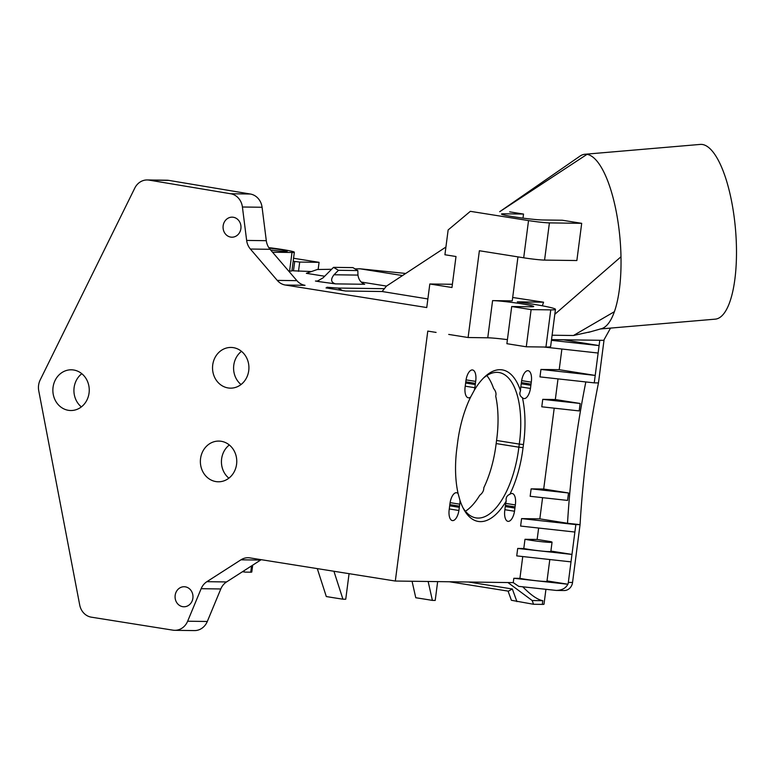 <?xml version="1.0" encoding="UTF-8"?>
<svg xmlns="http://www.w3.org/2000/svg" width="775" height="775" viewBox="0 0 775 775"><rect width="100%" height="100%" fill="white"/><g stroke="black" fill="none" stroke-linecap="round" stroke-linejoin="round"><path stroke-width="1.16" d="M460.011 500.476L458.112 493.597A10.957 4.873 99 0 0 456.62 492.735A10.957 4.873 99 0 0 450.033 503.12L449.616 506.327A10.957 4.873 99 0 0 449.548 506.85L449.18 509.688A10.957 4.873 99 0 0 452.368 520.587A10.957 4.873 99 0 0 458.907 510.493L459.323 507.334A10.957 4.873 99 0 0 459.478 506.153L459.73 504.176A10.957 4.873 99 0 0 460.011 500.476A73.596 32.724 99 0 0 463.77 509.291A73.596 32.724 99 0 0 506.201 501.096A10.957 4.873 99 0 0 505.629 503.866L505.213 507.073A10.957 4.873 99 0 0 505.145 507.596L504.777 510.434A10.957 4.873 99 0 0 507.964 521.342A10.957 4.873 99 0 0 514.513 511.238L504.874 509.708M470.657 397.003L474.329 390.203A10.957 4.873 99 0 0 474.852 387.713L475.269 384.565A10.957 4.873 99 0 0 475.424 383.373L475.676 381.397A10.957 4.873 99 0 0 472.566 369.966A10.957 4.873 99 0 0 465.978 380.341L465.562 383.557A10.957 4.873 99 0 0 465.494 384.071L465.126 386.919A10.957 4.873 99 0 0 468.313 397.817A10.957 4.873 99 0 0 470.657 397.003A73.596 32.724 99 0 0 457.473 443.658A73.596 32.724 99 0 0 457.076 446.758A73.596 32.724 99 0 0 458.112 493.597M514.513 511.238L514.92 508.08A10.957 4.873 99 0 0 515.075 506.898L515.327 504.922A10.957 4.873 99 0 0 512.217 493.491A10.957 4.873 99 0 0 509.873 494.295A73.596 32.724 99 0 0 523.048 447.65L518.872 447.185A70.467 31.329 -81 0 1 476.015 517.903A70.467 31.329 -81 0 1 462.956 507.722M509.873 494.295C506.937 495.438 505.707 497.705 506.201 501.096M270.62 249.986A14.715 0.853 7.4 0 0 287.196 251.303A14.715 0.853 7.4 0 0 279.203 249.472A14.715 0.853 7.4 0 0 269.109 248.107M437.652 581.608L435.211 600.431L432.392 600.402A97.088 5.609 7.4 0 0 415.768 597.748L412.058 581.26M357.827 270.562L357.953 275.096C358.699 279.756 360.947 282.817 364.715 284.28L335.488 283.882L319.407 281.674L317.944 280.792L323.107 277.808L333.521 267.356L352.896 267.608L357.827 270.562L338.452 270.301L333.521 267.356M357.953 275.096L334.006 274.767L338.452 270.301M318.147 269.506L319.077 262.328L299.702 262.066L293.163 261.272M319.077 262.328L293.56 258.269M292.001 252.476A21.923 1.269 7.4 0 0 294.345 252.214L291.933 270.814A21.923 1.269 -172.6 0 1 289.579 271.076L292.001 252.476L272.538 252.214M294.345 252.214A21.923 1.269 7.4 0 0 268.799 247.642M600.383 328.949A87.691 27.861 -94.9 0 0 600.848 328.862A87.691 27.861 -94.9 0 0 601.429 328.716A87.691 27.861 -94.9 0 0 614.391 311.686A87.691 27.861 -94.9 0 0 620.232 281.499A87.691 27.861 -94.9 0 0 620.988 256.777A87.691 27.861 -94.9 0 0 620.911 253.609A87.691 27.861 -94.9 0 0 587.014 154.361A87.691 27.861 -94.9 0 0 584.834 154.273L700.28 144.412A87.691 27.861 85.1 0 1 735.504 229.41A87.691 27.861 85.1 0 1 715.209 319.155L600.218 328.978M587.014 154.361L499.691 211.72L579.807 156.25A87.691 27.861 -94.9 0 0 579.438 156.511M445.916 247.051L386.405 286.149L382.123 291.516L345.621 291.022L326.023 287.903L329.317 287.942A10.337 2.131 25.6 0 0 330.15 288.552M584.834 154.273A87.691 27.861 -94.9 0 0 579.807 156.24M432.392 600.402L428.139 581.473M252.679 565.169L251.798 572.008A15.655 0.901 -172.6 0 1 250.751 572.192L245.258 572.115A7.827 3.478 -81 0 1 245.036 572.095A7.827 3.478 -81 0 1 243.602 570.991M349.07 573.665L345.747 599.23L342.928 599.191A103.346 5.977 -172.6 0 1 326.304 596.547L317.295 568.608M261.252 559.686A15.655 13.998 -89.2 0 0 260.613 560.073L226.552 581.947A15.655 13.998 -89.2 0 0 220.797 588.961L207.303 621.482A15.655 13.998 90.8 0 1 194.399 630.588L174.743 630.317A15.655 13.998 -89.2 0 0 187.647 621.221L201.142 588.7A15.655 13.998 90.8 0 1 206.896 581.676L240.957 559.812A15.655 13.998 90.8 0 1 248.107 557.729A15.655 13.998 90.8 0 1 249.908 557.884L395.318 581.037L507.935 582.548L532.192 600.538L542.8 600.673L542.326 604.393L533.549 604.277L532.192 600.538M147.25 179.955L166.906 180.217A15.655 13.998 90.8 0 1 168.805 180.391L250.325 194.021A15.655 13.998 90.8 0 1 262.076 207.264L266.3 240.686A15.655 13.998 -89.2 0 0 270.039 249.298L296.903 280.657A15.655 13.998 -89.2 0 0 305.011 285.307L285.355 285.035A15.655 13.998 90.8 0 1 277.247 280.385L250.383 249.037A15.655 13.998 90.8 0 1 246.644 240.424L242.41 207.002A15.655 13.998 -89.2 0 0 230.669 193.75L149.149 180.129A15.655 13.998 -89.2 0 0 147.25 179.955A15.655 13.998 -89.2 0 0 134.792 188.083L40.184 379.953A15.655 13.998 -89.2 0 0 38.75 390.803L79.709 604.994A15.655 13.998 -89.2 0 0 91.382 617.181L172.941 630.162A15.655 13.998 -89.2 0 0 174.743 630.317M319.407 281.674L315.425 281.034A6.268 5.599 -89.2 0 0 316.142 281.102A6.268 5.599 -89.2 0 0 317.944 280.792M334.006 274.767C330.412 279.378 330.906 282.42 335.488 283.882M294.694 261.514L293.483 270.814L291.962 270.572M311.472 271.541L293.483 270.814M298.491 271.366L299.702 262.066M402.516 275.561L360.065 268.799L405.713 273.459M360.065 268.799L355.018 268.886M331.603 269.283L317.285 269.516L306.358 273.323L324.677 276.239M386.502 286.082L361.131 282.042M342.25 290.48A10.337 2.131 25.6 0 0 341.32 289.908A10.337 2.131 25.6 0 0 337.89 288.058L326.982 287.244L329.317 287.942M337.89 288.058L384.371 288.688M289.579 271.076L288.688 271.066M503.721 214.917L503.866 213.803L523.522 214.065L522.999 218.133L523.522 214.065L509.669 211.856M512.246 300.874L517.962 256.883L512.246 300.874L492.59 300.613L487.756 337.793A21.923 1.259 -172.6 0 1 507.412 339.644M503.866 213.803A21.923 1.269 7.4 0 0 501.512 214.065A21.923 1.269 7.4 0 0 518.126 217.465A21.923 1.269 7.4 0 0 542.645 219.974L562.301 220.236L581.696 223.326L576.862 260.536L544.573 260.1L549.407 222.89A15.655 0.901 -172.6 0 1 528.531 220.594L470.357 211.333M581.696 223.326L549.407 222.89M512.692 297.484L543.556 302.202L517.293 301.853A43.846 2.538 -172.6 0 1 555.462 309.351A43.846 2.538 -172.6 0 1 550.763 309.874L531.107 309.613L511.713 306.522L531.369 306.784A21.923 1.269 7.4 0 0 533.723 306.522A21.923 1.269 7.4 0 0 517.109 303.122A21.923 1.269 7.4 0 0 492.59 300.613M543.556 302.202L542.355 305.805M620.988 256.777L554.822 314.272M427.868 298.947L382.123 291.516M614.391 311.686L573.461 335.507L552.1 335.217M589.785 331.903L573.461 335.507M604.083 339.683L598.465 382.927A924.507 826.363 -89.2 0 0 580.058 524.656L572.551 582.461L568.337 582.403L575.844 524.597L580.058 524.656L567.513 523.27A933.904 834.762 -89.2 0 1 585.832 381.939M568.337 582.403A9.397 8.399 90.8 0 1 567.93 584.234L567.842 584.234C565.857 588.206 561.982 590.269 556.227 590.424L564.113 590.531A9.397 8.399 -89.2 0 0 572.551 582.461M486.845 375.575A70.467 31.329 99 0 1 493.588 388.459C495.758 391.065 496.465 393.632 495.709 396.132A70.467 31.329 99 0 1 496.562 440.471L519.279 444.085A70.467 31.329 -81 0 1 518.872 447.185L496.155 443.571A70.467 31.329 99 0 0 496.562 440.471M483.406 378.142A70.467 31.329 -81 0 1 498.974 372.523A70.467 31.329 -81 0 1 519.279 444.085L523.454 444.55A73.596 32.724 99 0 0 522.418 397.701A10.957 4.873 99 0 0 523.91 398.563A10.957 4.873 99 0 0 530.458 388.469L520.819 386.928M508.071 591.102L511.393 600.286L533.549 604.277M545.929 589.368L544.002 604.209A15.655 0.901 -172.6 0 1 542.326 604.393M516.925 601.632L512.352 588.99L508.419 591.16L449.403 581.763M251.565 565.886L250.751 572.192M81.365 406.904A20.353 18.193 90.8 0 1 81.811 373.705M241.035 384.536A20.353 18.193 90.8 0 1 241.48 351.337M228.877 478.175A20.353 18.193 90.8 0 1 229.322 444.976M342.928 599.191L333.918 571.252M228.112 387.946A20.353 18.193 90.8 0 1 212.592 366.236A20.353 18.193 90.8 0 1 230.998 347.442A20.353 18.193 90.8 0 1 248.92 368.038A20.353 18.193 90.8 0 1 230.456 388.149A20.353 18.193 90.8 0 1 228.112 387.946M215.944 481.585A20.353 18.193 90.8 0 1 200.425 459.875A20.353 18.193 90.8 0 1 218.841 441.082A20.353 18.193 90.8 0 1 236.763 461.677A20.353 18.193 90.8 0 1 218.288 481.788A20.353 18.193 90.8 0 1 215.944 481.585M73.673 370.004A20.353 18.193 90.8 0 1 89.193 391.714A20.353 18.193 90.8 0 1 70.787 410.517A20.353 18.193 90.8 0 1 52.865 389.912A20.353 18.193 90.8 0 1 71.329 369.801A20.353 18.193 90.8 0 1 73.673 370.004M185.312 586.84A10.017 8.961 90.8 0 1 192.956 597.525A10.017 8.961 90.8 0 1 183.888 606.777A10.017 8.961 90.8 0 1 175.072 596.634A10.017 8.961 90.8 0 1 184.159 586.733A10.017 8.961 90.8 0 1 185.312 586.84M233.314 217.262A10.017 8.961 90.8 0 1 240.957 227.947A10.017 8.961 90.8 0 1 231.89 237.198A10.017 8.961 90.8 0 1 223.064 227.056A10.017 8.961 90.8 0 1 232.161 217.155A10.017 8.961 90.8 0 1 233.314 217.262M470.347 211.333L448.144 229.943L444.918 254.752L456 256.515L451.97 287.515L429.815 283.989L426.754 307.549L285.355 285.035M429.815 283.989L452.397 284.289M528.531 220.594L523.697 257.794A15.655 0.901 7.4 0 0 544.573 260.1M523.697 257.794L479.376 250.742L468.1 337.522L487.756 337.793M448.715 334.422L468.1 337.522M511.713 306.522L506.889 343.693L526.283 346.783L545.939 347.055A43.846 2.519 7.4 0 0 550.628 346.541L555.462 309.351M531.107 309.613L526.283 346.783M551.529 339.605L603.715 340.341L610.535 328.096M561.885 349.041L559.201 369.694L595.219 375.429L594.251 382.869L598.465 382.927M559.201 369.694L540.95 369.442L595.219 375.429L599.782 340.283M547.024 580.911L567.93 584.234M556.227 590.424L518.775 586.375L513.263 582.626L507.935 582.548M522.786 586.82C530.885 595.113 537.559 599.734 542.8 600.673M465.426 511.229A70.467 31.329 99 0 0 479.715 495.322C482.496 493.171 483.862 490.643 483.813 487.727A70.467 31.329 99 0 0 496.155 443.571M530.458 388.469L530.865 385.311A10.957 4.873 99 0 0 531.02 384.129L521.381 382.588M521.226 383.77L530.865 385.311M531.02 384.129L531.272 382.153L521.653 380.612M531.272 382.153A10.957 4.873 99 0 0 528.163 370.712A10.957 4.873 99 0 0 521.575 381.097L521.158 384.303A10.957 4.873 99 0 0 521.091 384.826L520.722 387.665A10.957 4.873 99 0 0 520.519 390.832C519.202 393.797 519.841 396.093 522.418 397.701M474.852 387.713L465.213 386.183M465.63 383.024L475.269 384.565M475.424 383.373L465.785 381.843M475.676 381.397L466.056 379.866M520.519 390.832A73.596 32.724 99 0 0 484.675 376.902A73.596 32.724 99 0 0 474.329 390.203M458.907 510.493L449.267 508.952M449.684 505.804L459.323 507.334M459.478 506.153L449.839 504.612M459.73 504.176L450.11 502.636M505.281 506.55L514.92 508.08M515.075 506.898L505.436 505.368M436.093 332.417L427.781 331.099L395.318 581.037M563.096 339.76L599.094 345.592L551.432 340.341M563.076 339.857L551.519 339.702M598.126 353.032L543.866 347.026M594.251 382.869L539.981 376.892L540.95 369.442M542.742 399.358L580.155 403.475L555.326 399.522L542.742 399.358L541.783 406.798L579.187 410.924L580.155 403.475M531.127 488.86L568.53 492.978L543.701 489.025L531.127 488.86L530.158 496.3L567.562 500.417L568.53 492.978M554.212 408.163L543.701 489.025M542.587 497.666L539.826 518.863L567.513 523.27M558.01 378.878L555.326 399.522M539.826 518.863L521.575 518.611L575.844 524.597M574.876 532.038L520.616 526.06L521.575 518.611M550.899 551.073L571.969 554.425L517.7 548.448L516.741 555.888L571.001 561.865M538.635 528.046L537.153 539.458L524.985 539.293A15.655 0.901 7.4 0 0 542.035 541.744A15.655 0.901 7.4 0 0 552.052 542.2A15.655 0.901 7.4 0 0 550.453 541.58L537.153 539.458M524.985 539.293L523.793 548.526A15.655 0.901 7.4 0 0 540.843 550.977A15.655 0.901 7.4 0 0 550.851 551.432L552.052 542.2M523.793 548.526L517.7 548.448M522.747 556.547L519.918 578.363A15.655 0.901 7.4 0 0 536.968 580.814A15.655 0.901 7.4 0 0 546.976 581.26L549.804 559.531M519.918 578.363L513.825 578.286L567.842 584.234M513.825 578.286L513.263 582.626M515.327 504.922L505.707 503.392M523.048 447.65A73.596 32.724 99 0 0 523.454 444.55M316.868 281.054L315.425 281.034M512.352 588.99L468.604 582.025M240.957 559.812L260.613 560.073M226.552 581.947L206.896 581.676M201.142 588.7L220.797 588.961M207.303 621.482L187.647 621.221M149.149 180.129L168.805 180.391M250.325 194.021L230.669 193.75M242.41 207.002L262.076 207.264M266.3 240.686L246.644 240.424M250.383 249.037L270.039 249.298M296.903 280.657L277.247 280.385M550.763 309.874L545.939 347.055M245.036 572.095L242.507 571.698M588.448 332.378L600.848 328.852"/></g></svg>
